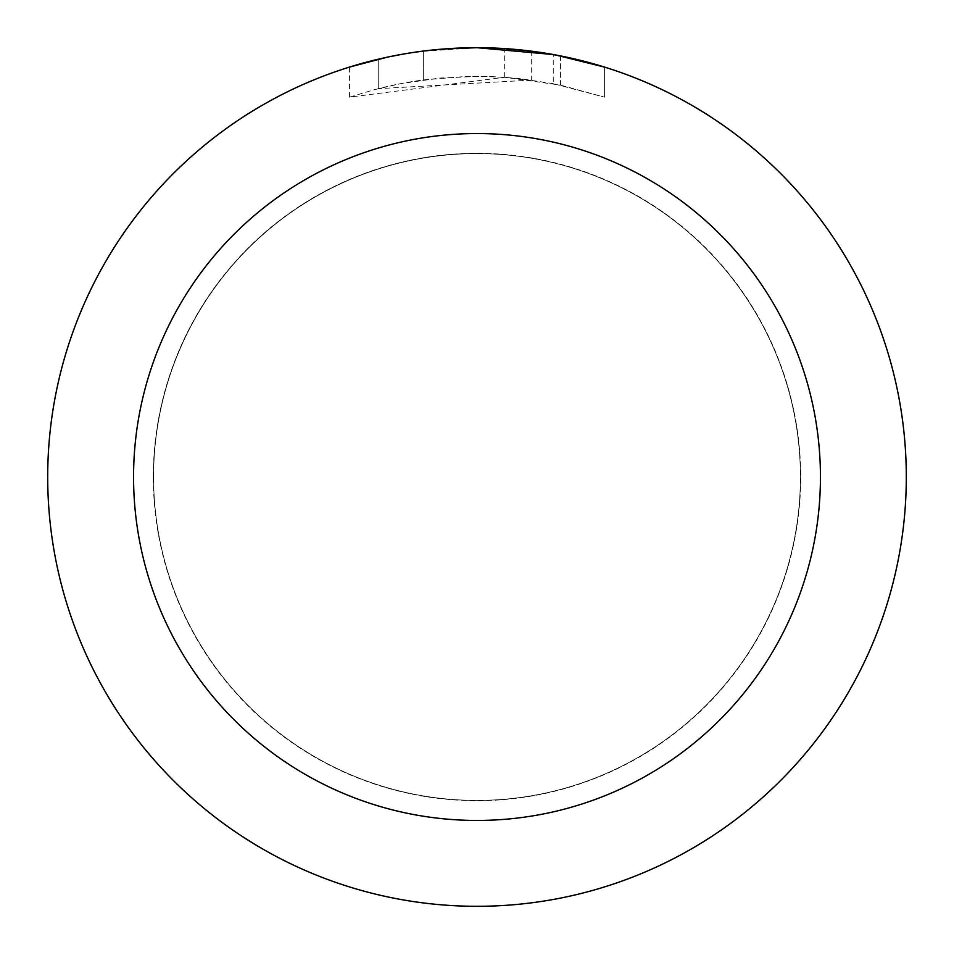 <?xml version="1.0" encoding="UTF-8"?>
<svg xmlns="http://www.w3.org/2000/svg" width="954" height="954" viewBox="0 0 954 954"><rect width="100%" height="100%" fill="white"/><g stroke="black" fill="none" stroke-linecap="round" stroke-linejoin="round"><path stroke-width="0.72" stroke-dasharray="4.77 3.58" d="M477 153.594A323.406 323.406 0 0 1 800.406 477A323.406 323.406 0 0 1 477 800.406A323.406 323.406 0 0 1 153.594 477A323.406 323.406 0 0 1 477 153.594A323.406 323.406 0 0 1 800.406 477A323.406 323.406 0 0 1 477 800.406A323.406 323.406 0 0 1 153.594 477A323.406 323.406 0 0 1 477 153.594M477 153.451A323.549 323.549 0 0 1 800.549 477A323.549 323.549 0 0 1 477 800.549A323.549 323.549 0 0 1 153.451 477A323.549 323.549 0 0 1 477 153.451M452.363 48.415L477 47.712L504.666 48.618L560.332 55.869L560.332 85.085L504.678 77.274L349.474 97.165L374.707 89.593L400.418 83.702L439.567 78.073L479.087 76.32L505.441 77.334L531.676 80.064L531.676 51.194L477 47.7A429.3 429.3 0 0 1 906.3 477A429.3 429.3 0 0 1 477 906.3A429.3 429.3 0 0 1 47.7 477A429.3 429.3 0 0 1 477 47.7L485.562 47.783M491.525 47.95L529.864 50.967M560.32 55.869L555.288 54.903M604.538 67.09L553.248 54.533L553.26 83.642L604.538 97.165L560.32 85.085M531.676 80.064L378.249 88.674A400.68 400.68 0 0 1 423.349 79.933L465.695 76.475L491.93 76.594L518.237 78.443L553.26 83.642M423.349 51.063L423.349 79.933L423.349 51.063A429.3 429.3 0 0 0 378.249 59.208L412.82 52.53M443.455 49.012L428.584 50.443M604.574 97.165L604.574 67.09L604.574 97.165M378.249 88.674L378.249 59.208L378.249 88.674M386.883 57.264L411.365 52.744M423.349 51.075L445.53 48.857M560.332 85.085L560.332 55.869M504.678 77.274L504.678 48.594M349.45 97.165L349.45 67.09L385.201 57.634L412.486 52.577L449.262 48.594L477 47.7L420.714 51.409M153.594 477A323.406 323.406 0 0 1 477 153.594A323.406 323.406 0 0 1 800.406 477A323.406 323.406 0 0 1 477 800.406A323.406 323.406 0 0 1 153.594 477M153.308 477A323.692 323.692 0 0 1 477 153.308A323.692 323.692 0 0 1 800.692 477A323.692 323.692 0 0 1 477 800.692A323.692 323.692 0 0 1 153.308 477M560.511 55.904L560.511 85.121"/><path stroke-width="1.43" d="M485.562 47.783L491.525 47.95M529.864 50.967L531.676 51.194M553.26 54.533L477 47.7A429.3 429.3 0 0 1 906.3 477A429.3 429.3 0 0 1 477 906.3A429.3 429.3 0 0 1 47.7 477A429.3 429.3 0 0 1 477 47.7L443.455 49.012M555.288 54.903L604.538 67.09M477 133.56A343.44 343.44 0 0 1 820.44 477A343.44 343.44 0 0 1 477 820.44A343.44 343.44 0 0 1 133.56 477A343.44 343.44 0 0 1 477 133.56M428.584 50.443L423.349 51.063M349.474 67.09L386.883 57.264M411.365 52.744L423.349 51.075M445.53 48.857L452.363 48.415M412.82 52.53L420.714 51.409"/></g></svg>
